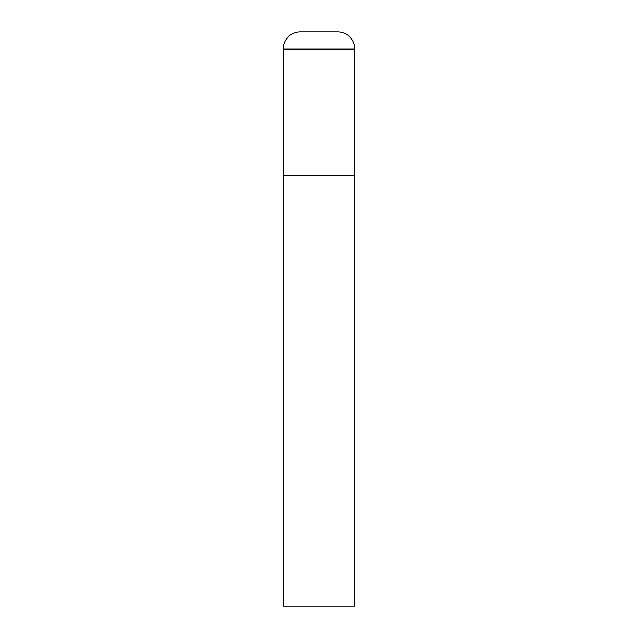 <?xml version="1.0" encoding="UTF-8"?>
<svg xmlns="http://www.w3.org/2000/svg" width="638" height="638" viewBox="0 0 638 638"><rect width="100%" height="100%" fill="white"/><g stroke="black" fill="none" stroke-linecap="round" stroke-linejoin="round"><path stroke-width="0.96" d="M283.113 49.126L283.113 606.1L354.887 606.1L354.887 175.45L283.113 175.45L354.887 175.45L354.887 49.126A17.226 17.226 0 0 0 337.661 31.9L300.339 31.9A17.226 17.226 0 0 0 283.113 49.126L354.887 49.126"/></g></svg>
